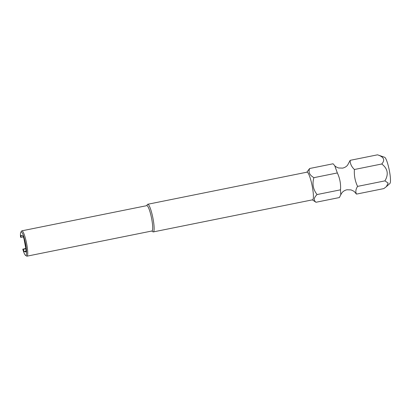 <?xml version="1.0" encoding="UTF-8"?>
<svg xmlns="http://www.w3.org/2000/svg" width="411" height="411" viewBox="0 0 411 411"><rect width="100%" height="100%" fill="white"/><g stroke="black" fill="none" stroke-linecap="round" stroke-linejoin="round"><path stroke-width="0.62" d="M306.812 172.209L309.658 168.5L333.08 163.778L334.713 165.643L337.339 172.944C339.882 178.312 340.935 183.938 340.498 189.831L340.776 194.752L339.399 197.547L315.977 202.269L312.381 199.859M340.776 194.752L341.978 192.738C343.221 191.228 344.886 190.242 346.961 189.774L350.979 189.897C353.28 190.817 354.57 191.598 354.847 192.245L356.481 194.105C355.361 191.855 355.726 189.281 357.575 186.389C355.042 181.04 353.989 175.415 354.416 169.502C351.528 166.774 350.11 163.717 350.162 160.336L347.588 165.145C346.339 166.655 344.68 167.647 342.599 168.114L338.582 167.986C336.296 167.082 335.006 166.301 334.713 165.643M147.739 204.267L307.007 172.168A14.102 2.353 78.6 0 1 307.207 172.178A14.102 2.353 78.6 0 1 312.211 186.101A14.102 2.353 78.6 0 1 312.576 199.818L153.308 231.917A14.102 2.353 -101.4 0 0 153.051 218.775A14.102 2.353 -101.4 0 0 147.739 204.267A14.102 2.353 -101.4 0 0 147.39 204.544L146.655 205.685M309.658 168.5C308.158 172.111 309.575 175.168 313.917 177.665C312.057 183.876 313.11 189.502 317.076 194.547C313.804 197.686 313.439 200.26 315.977 202.269M384.578 157.264A13.435 2.24 78.6 0 1 384.614 157.274A13.435 2.24 78.6 0 1 389.238 169.984A13.435 2.24 78.6 0 1 389.895 183.491L386.371 186.651L388.154 183.095L384.932 180.871C388.821 174.254 387.768 168.623 381.773 163.989C385.302 159.946 383.884 156.894 377.519 154.824L350.162 160.336M384.614 157.274L377.519 154.824M356.481 194.105L383.838 188.592L386.371 186.651M26.982 256.176L151.942 230.992A12.926 2.158 -101.4 0 0 151.705 218.945A12.926 2.158 -101.4 0 0 146.835 205.644L21.875 230.828A12.926 2.158 78.6 0 1 26.746 244.129A12.926 2.158 78.6 0 1 26.982 256.176A12.926 2.158 78.6 0 1 26.587 256.063L25.523 255.334A11.986 1.998 -101.4 0 0 25.477 243.291A11.986 1.998 -101.4 0 0 20.853 232.169A11.986 1.998 -101.4 0 0 20.55 237.198L21.064 237.337A9.638 1.608 78.6 0 1 21.11 235.385L22.908 235.868A9.638 1.608 78.6 0 1 24.074 239.166L25.914 248.999A9.638 1.608 78.6 0 1 25.929 251.989L24.126 251.501L25.985 251.126M20.853 232.169L21.552 231.085A12.926 2.158 78.6 0 1 21.875 230.828M24.126 251.501A9.638 1.608 78.6 0 1 23.304 249.313L22.79 249.174A11.986 1.998 -101.4 0 0 25.523 255.334M25.878 248.794L23.304 249.313M151.762 231.028L152.882 231.794A14.102 2.353 -101.4 0 0 153.308 231.917M21.064 237.337L23.324 236.88M25.816 248.475L22.79 249.174M381.773 163.989L354.416 169.502M384.932 180.871L357.575 186.389M340.498 189.831L317.076 194.547M337.339 172.944L313.917 177.665"/></g></svg>
